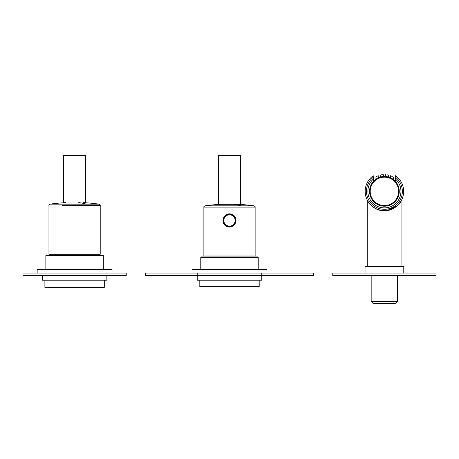 <?xml version="1.0" encoding="UTF-8"?>
<svg xmlns="http://www.w3.org/2000/svg" width="459" height="459" viewBox="0 0 459 459"><rect width="100%" height="100%" fill="white"/><g stroke="black" fill="none" stroke-linecap="round" stroke-linejoin="round"><path stroke-width="0.69" d="M259.192 280.179L259.192 286.634L199.808 286.634L199.808 280.179M258.222 257.585L200.778 257.585A0.648 0.648 0 0 1 201.421 256.937L257.579 256.937A0.648 0.648 0 0 1 258.222 257.585L258.222 269.203L266.553 269.203L192.447 269.203L192.063 269.594L266.937 269.594L266.553 269.203M200.778 257.585L200.778 269.203M254.676 256.937L204.324 256.937M104.285 280.179L104.285 287.409L44.896 287.409L44.896 280.179M102.667 255.129L46.508 255.129L102.667 255.129A0.648 0.648 0 0 1 103.315 255.778L103.315 269.203L111.64 269.203L37.54 269.203L37.15 269.594L112.03 269.594L111.64 269.203M46.508 255.129A0.648 0.648 0 0 0 45.866 255.778L45.866 269.203M64.392 255.129L84.789 255.129M261.773 273.076L261.773 275.658L197.227 275.658L197.227 273.076L145.583 273.076L145.583 275.658L197.227 275.658L197.227 280.179L261.773 280.179L261.773 275.658L313.417 275.658L313.417 273.076L197.227 273.076M22.95 275.658L126.231 275.658L126.231 273.076L22.95 273.076L22.95 275.658M332.769 275.658L436.05 275.658L436.05 273.076L332.769 273.076L332.769 275.658M42.314 275.658L42.314 280.179L106.867 280.179L106.867 275.658M365.048 273.076L365.048 266.622L403.777 266.622L403.777 273.076M386.145 210.647L381.28 210.469M367.757 266.622L367.757 201.237C367.952 202.27 374.624 211.169 384.412 210.721C394.201 211.169 400.862 202.27 401.063 201.237L401.063 266.622M401.063 201.237L397.293 205.816L387.545 210.337M397.643 275.658L397.643 301.477L371.176 301.477L371.176 275.658M371.176 301.477L373.115 303.416L395.704 303.416L397.643 301.477M373.437 181.724L373.224 175.705A19.238 19.238 0 0 0 390.345 209.654A19.238 19.238 0 0 0 395.595 175.705L395.383 181.724M380.861 210.262L381.681 210.4M382.376 210.486L386.111 210.52M386.128 210.515L386.948 210.423M382.473 174.684L383.219 174.615M381.831 174.776C383.908 174.535 383.908 174.535 381.831 174.776L381.831 174.776C379.748 175.189 379.748 175.189 381.831 174.776C383.908 174.535 383.908 174.535 381.831 174.776C383.908 174.535 383.908 174.535 381.831 174.776C383.908 174.535 383.908 174.535 381.831 174.776C383.908 174.535 383.908 174.535 381.831 174.776C383.908 174.535 383.908 174.535 381.831 174.776C383.908 174.535 383.908 174.535 381.831 174.776C383.908 174.535 383.908 174.535 381.831 174.776C383.908 174.535 383.908 174.535 381.831 174.776C383.908 174.535 383.908 174.535 381.831 174.776L381.831 174.776M381.831 176.738L381.831 176.738C379.748 177.208 379.748 177.208 381.831 176.738C383.908 176.468 383.908 176.468 381.831 176.738L381.831 176.738C383.908 176.468 383.908 176.468 381.831 176.738L381.831 176.738C383.908 176.468 383.908 176.468 381.831 176.738L381.831 176.738M385.503 176.549L386.099 176.606L385.503 176.549M386.994 174.776C384.917 174.535 384.917 174.535 386.994 174.776C384.917 174.535 384.917 174.535 386.994 174.776C384.917 174.535 384.917 174.535 386.994 174.776C389.071 175.189 389.071 175.189 386.994 174.776C384.917 174.535 384.917 174.535 386.994 174.776C384.917 174.535 384.917 174.535 386.994 174.776C384.917 174.535 384.917 174.535 386.994 174.776C384.917 174.535 384.917 174.535 386.994 174.776C384.917 174.535 384.917 174.535 386.994 174.776C384.917 174.535 384.917 174.535 386.994 174.776C384.917 174.535 384.917 174.535 386.994 174.776C384.917 174.535 384.917 174.535 386.994 174.776L386.994 174.776M388.607 177.117L388.607 175.108L387.178 174.804M388.607 175.108L387.035 174.781M376.667 178.694L376.667 178.694C374.63 180.094 374.63 180.094 376.667 178.694L376.667 178.689C375.852 179.217 375.852 179.217 376.667 178.694L376.667 178.694M378.153 177.891L378.279 175.734L377.309 176.153L378.279 175.734M377.309 176.153L376.667 176.468C375.846 176.916 375.846 176.916 376.667 176.468C378.715 175.516 378.715 175.516 376.667 176.468C374.619 177.656 374.619 177.656 376.667 176.468L376.564 176.52M377.091 176.256L376.696 176.451L377.091 176.256M375.049 179.83L376.019 179.108L375.049 179.83L376.019 179.108L375.049 179.83L375.049 177.426M380.276 177.099L380.213 175.108L381.538 174.822M383.443 176.543L383.225 174.615M380.213 175.108L381.182 174.89M385.44 176.549L385.376 174.604M386.994 176.738C384.917 176.468 384.917 176.468 386.994 176.738L386.994 176.738M392.158 178.694L392.158 178.694C394.195 180.094 394.195 180.094 392.158 178.694L392.181 178.706M392.233 176.508L392.158 176.468C394.206 177.656 394.206 177.656 392.158 176.468L392.158 176.468C390.104 175.516 390.104 175.516 392.158 176.468L392.187 176.486M393.506 179.624L392.801 179.108M393.77 179.83L393.524 177.266M390.575 177.851L390.54 175.734L392.158 176.468M391.527 178.327A14.849 14.849 0 0 1 397.442 198.477A14.849 14.849 0 0 1 377.292 204.387A14.849 14.849 0 0 1 371.383 184.237A14.849 14.849 0 0 1 391.527 178.327C390.253 177.685 390.253 177.685 391.527 178.327C390.253 177.685 390.253 177.685 391.527 178.327M99.104 204.152L50.077 204.152C49.021 204.812 48.654 205.236 48.964 205.431L48.964 254.28L100.217 254.28L100.217 205.431C100.527 205.236 100.154 204.812 99.104 204.152A175.573 175.573 0 0 0 83.24 202.643M204.984 205.827A175.573 175.573 0 0 1 220.848 204.318L238.152 204.318A175.573 175.573 0 0 1 254.016 205.827L204.984 205.827C203.922 206.504 203.549 206.929 203.876 207.107L255.124 207.107C255.439 206.911 255.066 206.487 254.016 205.827M232.002 226.264L226.998 226.264M232.61 214.766C240.12 218.386 233.597 230.504 226.39 226.149C218.88 222.529 225.403 210.406 232.61 214.766A6.489 6.489 0 0 1 232.386 226.264M226.614 226.264L226.39 226.149A6.489 6.489 0 0 1 227.825 214.192M203.876 207.107L203.876 255.961L255.124 255.961L255.124 207.107M231.6 214.491L231.227 214.37M232.214 226.172L229.982 226.763M228.117 226.631L227.251 226.367M232.535 226.006A6.328 6.328 0 0 0 235.054 217.423A6.328 6.328 0 0 0 226.465 214.904A6.328 6.328 0 0 0 231.434 226.482A6.328 6.328 0 0 0 235.054 217.423A6.328 6.328 0 0 0 226.465 214.904A6.328 6.328 0 0 0 231.434 226.482A6.328 6.328 0 0 0 232.535 226.006M229.5 203.997L218.524 203.997L218.524 155.584L240.476 155.584L240.476 203.997L229.5 203.997M85.558 202.775L85.558 155.584L63.606 155.584L63.606 202.775M103.315 255.778L45.866 255.778M373.437 177.157A17.947 17.947 0 0 0 389.943 208.426A17.947 17.947 0 0 0 395.383 177.157M373.437 178.981A16.541 16.541 0 0 0 387.465 207.611A16.541 16.541 0 0 0 395.383 178.981M373.224 175.705A19.238 19.238 0 0 0 390.345 209.654A19.238 19.238 0 0 0 395.595 175.705M402.21 189.079A17.947 17.947 0 0 0 401.103 184.77M391.217 178.895A14.2 14.2 0 0 1 396.874 198.168A14.2 14.2 0 0 1 377.602 203.819A14.2 14.2 0 0 1 371.951 184.547A14.2 14.2 0 0 1 391.217 178.895M62.304 205.431L100.217 205.431M86.344 204.152A175.573 84.175 -90 0 0 78.736 202.643M241.25 205.827A175.573 84.175 -90 0 0 233.648 204.318M232.225 225.444A5.68 5.68 0 0 0 234.486 217.732A5.68 5.68 0 0 0 226.775 215.472A5.68 5.68 0 0 0 231.238 225.868A5.68 5.68 0 0 0 232.225 225.444M112.03 273.076L112.03 269.594M37.15 273.076L37.15 269.594M266.937 273.076L266.937 269.594M192.063 273.076L192.063 269.594M65.941 202.643A175.573 175.573 0 0 0 50.077 204.152"/></g></svg>
